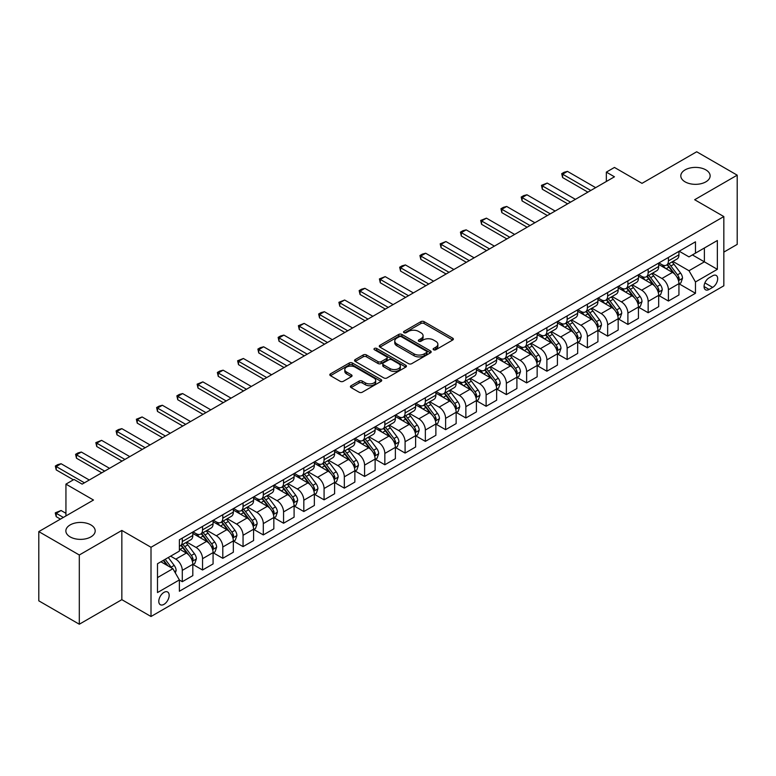 <?xml version="1.0" encoding="UTF-8"?>
<svg xmlns="http://www.w3.org/2000/svg" width="776" height="776" viewBox="0 0 776 776"><rect width="100%" height="100%" fill="white"/><g stroke="black" fill="none" stroke-linecap="round" stroke-linejoin="round"><path stroke-width="1.16" d="M433.58 349.763A1.571 0.912 0 0 0 435.802 349.763L452.709 340.004A2.25 1.3 0 0 0 453.368 339.093A2.25 1.3 0 0 0 452.709 338.171L424.074 321.642A2.25 1.3 0 0 0 420.893 321.642L403.995 331.4A1.571 0.912 0 0 0 403.53 332.041A1.571 0.912 0 0 0 403.995 332.681A1.571 0.912 0 0 0 406.226 332.681L408.409 331.42A7.197 4.152 0 0 1 418.584 331.42L420.97 332.797A7.197 4.152 0 0 1 423.085 335.736A7.197 4.152 0 0 1 420.97 338.675L418.788 339.936A1.571 0.912 0 0 0 418.322 340.577A1.571 0.912 0 0 0 418.788 341.227A1.571 0.912 0 0 0 421.019 341.227L423.201 339.956A7.197 4.152 0 0 1 433.377 339.956L435.763 341.333A7.197 4.152 0 0 1 437.877 344.272A7.197 4.152 0 0 1 435.763 347.212L433.58 348.482A1.571 0.912 0 0 0 433.115 349.122A1.571 0.912 0 0 0 433.58 349.763L433.58 348.482M90.899 524.915A14.666 8.468 0 0 0 74.913 523.082A14.666 8.468 0 0 0 65.863 530.9A14.666 8.468 0 0 0 70.15 536.895A14.666 8.468 0 0 0 86.136 538.728A14.666 8.468 0 0 0 95.196 530.9A14.666 8.468 0 0 0 90.899 524.915M705.85 169.876A14.666 8.468 0 0 0 689.864 168.043A14.666 8.468 0 0 0 680.804 175.871A14.666 8.468 0 0 0 685.101 181.856A14.666 8.468 0 0 0 701.087 183.689A14.666 8.468 0 0 0 710.137 175.871A14.666 8.468 0 0 0 705.85 169.876M163.978 604.349A7.333 4.229 120 0 0 168.77 597.879A7.333 4.229 120 0 0 167.645 592.01A7.333 4.229 120 0 0 163.978 592.369A7.333 4.229 120 0 0 159.187 598.83A7.333 4.229 120 0 0 160.312 604.708A7.333 4.229 120 0 0 163.978 604.349M351.072 385.74A2.25 1.3 0 0 0 350.412 386.652A2.25 1.3 0 0 0 351.072 387.573L359.104 392.21A2.25 1.3 0 0 0 362.285 392.21L381.055 381.375A2.25 1.3 0 0 0 381.714 380.453A2.25 1.3 0 0 0 381.055 379.542L352.42 363.013A2.25 1.3 0 0 0 349.239 363.013L330.469 373.848A2.25 1.3 0 0 0 329.81 374.76A2.25 1.3 0 0 0 330.469 375.681L340.179 381.288A2.25 1.3 0 0 0 343.351 381.288L351.392 376.651A2.25 1.3 0 0 0 352.042 375.73A2.25 1.3 0 0 0 351.392 374.808L346.581 372.034A6.014 3.473 0 0 1 344.816 369.58A6.014 3.473 0 0 1 348.531 366.369A6.014 3.473 0 0 1 355.088 367.116L373.935 377.999A6.014 3.473 0 0 1 375.7 380.453A6.014 3.473 0 0 1 371.985 383.664A6.014 3.473 0 0 1 365.428 382.917L362.285 381.103A2.25 1.3 0 0 0 359.104 381.103L351.072 385.74L351.072 387.573M723.833 252.113L737.2 244.391L737.2 175.163L696.693 151.776L642.004 183.349L614.456 167.441L606.347 172.126L614.456 176.802L82.149 484.127L74.04 479.452L65.941 484.127L65.941 515.933M79.307 554.995L79.307 624.224L121.842 599.664L121.842 530.435L79.307 554.995L38.8 531.608L93.489 500.035L65.941 484.127M121.842 530.435L151.01 547.274L723.833 216.562L723.833 285.791L151.01 616.503L151.01 547.274M737.2 175.163L694.665 199.723L723.833 216.562M408.564 363.653A2.25 1.3 0 0 0 411.746 363.653L430.515 352.818A2.25 1.3 0 0 0 431.175 351.897A2.25 1.3 0 0 0 430.515 350.975L401.89 334.446A2.25 1.3 0 0 0 398.709 334.446L379.939 345.291A2.25 1.3 0 0 0 379.28 346.203A2.25 1.3 0 0 0 379.939 347.124L408.564 363.653M375.08 350.102A1.571 0.912 0 0 1 376.68 350.325L376.68 348.453L405.78 365.263A2.25 1.3 0 0 1 406.44 366.175A2.25 1.3 0 0 1 405.78 367.096L387.02 377.931A2.25 1.3 0 0 1 383.839 377.931L355.204 361.403L363.236 356.795L363.236 354.933L355.204 359.569A2.25 1.3 0 0 0 354.545 360.481A2.25 1.3 0 0 0 355.204 361.403L355.204 359.569M363.236 356.795A2.25 1.3 0 0 1 366.418 356.795L366.418 354.933A2.25 1.3 0 0 0 363.236 354.933M366.418 354.933L378.028 361.635A2.25 1.3 0 0 0 381.21 361.635L386.535 358.56A2.25 1.3 0 0 0 387.195 357.639A2.25 1.3 0 0 0 386.535 356.717L374.449 349.743A1.571 0.912 0 0 1 373.993 349.093A1.571 0.912 0 0 1 374.963 348.259A1.571 0.912 0 0 1 376.68 348.453M79.307 624.224L38.8 600.837L38.8 531.608M712.649 275.781L709.089 277.837A7.1 4.103 120 0 0 704.443 284.103A7.1 4.103 120 0 0 705.529 289.797A7.1 4.103 120 0 0 709.089 289.438L712.649 287.382A7.1 4.103 120 0 0 717.296 281.125A7.1 4.103 120 0 0 716.2 275.431A7.1 4.103 120 0 0 712.649 275.781M679.184 251.22L688.991 256.885L695.471 253.141L695.471 241.821L179.372 539.795L179.372 551.115L157.499 563.745L157.499 592.554L179.372 579.924L179.372 591.244L695.471 293.28L695.471 281.96L688.991 270.727L672.879 261.425M695.471 253.141L717.354 240.511L717.354 269.33L695.471 281.96M121.842 599.664L151.01 616.503M606.347 172.126L606.347 181.477M692.396 254.916L704.385 261.842L704.385 248L717.354 240.511M688.991 270.727L704.385 261.842L717.354 269.33M157.499 577.587L172.893 568.701L160.894 561.775M179.372 580.021L182.292 581.699L182.292 570.379A9.166 5.296 -120 0 0 175.803 559.157L170.623 556.159M182.292 581.699L192.817 575.627L192.817 564.307A9.166 5.296 -120 0 0 186.337 553.075L179.372 549.049M193.059 564.54L202.546 570.011L202.546 558.691A9.166 5.296 -120 0 0 196.066 547.458L186.754 542.094M202.546 570.011L213.08 563.929L213.08 552.609A9.166 5.296 -120 0 0 206.591 541.386L192.817 533.432M213.322 552.842L222.799 558.313L222.799 546.993A9.166 5.296 -120 0 0 216.32 535.77L207.008 530.396M222.799 558.313L233.334 552.231L233.334 540.911A9.166 5.296 -120 0 0 226.854 529.688L213.08 521.734M233.576 541.144L243.053 546.624L243.053 535.304A9.166 5.296 -120 0 0 236.573 524.072L227.261 518.698M243.053 546.624L253.587 540.542L253.587 529.222A9.166 5.296 -120 0 0 247.107 517.99L233.334 510.045M253.83 529.455L263.306 534.926L263.306 523.606A9.166 5.296 -120 0 0 256.827 512.383L247.525 507.009M263.306 534.926L273.841 528.844L273.841 517.524A9.166 5.296 -120 0 0 267.361 506.301L253.587 498.347M274.083 517.757L283.56 523.237L283.56 511.908A9.166 5.296 -120 0 0 277.08 500.685L267.778 495.311M283.56 523.237L294.094 517.155L294.094 505.836A9.166 5.296 -120 0 0 287.615 494.603L273.841 486.649M294.337 506.068L303.823 511.539L303.823 500.219A9.166 5.296 -120 0 0 297.334 488.996L288.032 483.623M303.823 511.539L314.348 505.457L314.348 494.137A9.166 5.296 -120 0 0 307.868 482.915L294.094 474.96M314.59 494.37L324.077 499.841L324.077 488.521A9.166 5.296 -120 0 0 317.597 477.298L308.285 471.924M324.077 499.841L334.611 493.759L334.611 482.439A9.166 5.296 -120 0 0 328.122 471.216L314.348 463.262M334.854 482.682L344.331 488.152L344.331 476.833A9.166 5.296 -120 0 0 337.851 465.6L328.539 460.226M344.331 488.152L354.865 482.071L354.865 470.751A9.166 5.296 -120 0 0 348.385 459.518L334.611 451.574M355.107 470.983L364.584 476.454L364.584 465.134A9.166 5.296 -120 0 0 358.105 453.911L348.793 448.538M364.584 476.454L375.118 470.372L375.118 459.053A9.166 5.296 -120 0 0 368.639 447.83L354.865 439.876M375.361 459.285L384.838 464.766L384.838 453.446A9.166 5.296 -120 0 0 378.358 442.213L369.056 436.839M384.838 464.766L395.372 458.684L395.372 447.364A9.166 5.296 -120 0 0 388.892 436.131L375.118 428.177M395.615 447.597L405.091 453.068L405.091 441.748A9.166 5.296 -120 0 0 398.612 430.525L389.31 425.151M405.091 453.068L415.626 446.986L415.626 435.666A9.166 5.296 -120 0 0 409.146 424.443L395.372 416.489M415.868 435.899L425.355 441.369L425.355 430.05A9.166 5.296 -120 0 0 418.865 418.827L409.563 413.453M425.355 441.369L435.879 435.287L435.879 423.968A9.166 5.296 -120 0 0 429.4 412.745L415.626 404.791M436.122 424.21L445.608 429.681L445.608 418.361A9.166 5.296 -120 0 0 439.129 407.128L429.817 401.755M445.608 429.681L456.142 423.599L456.142 412.279A9.166 5.296 -120 0 0 449.653 401.046L435.879 393.102M456.385 412.512L465.862 417.983L465.862 406.663A9.166 5.296 -120 0 0 459.382 395.44L450.07 390.066M465.862 417.983L476.396 411.901L476.396 400.581A9.166 5.296 -120 0 0 469.916 389.358L456.142 381.404M476.639 400.814L486.115 406.294L486.115 394.974A9.166 5.296 -120 0 0 479.636 383.742L470.324 378.368M486.115 406.294L496.65 400.212L496.65 388.892A9.166 5.296 -120 0 0 490.17 377.66L476.396 369.706M496.892 389.125L506.369 394.596L506.369 383.276A9.166 5.296 -120 0 0 499.889 372.053L490.587 366.679M506.369 394.596L516.903 388.514L516.903 377.194A9.166 5.296 -120 0 0 510.424 365.971L496.65 358.017M517.146 377.427L526.623 382.898L526.623 371.578A9.166 5.296 -120 0 0 520.143 360.355L510.841 354.981M526.623 382.898L537.157 376.816L537.157 365.496A9.166 5.296 -120 0 0 530.677 354.273L516.903 346.319M537.399 365.738L546.886 371.209L546.886 359.889A9.166 5.296 -120 0 0 540.397 348.657L531.094 343.283M546.886 371.209L557.41 365.127L557.41 353.808A9.166 5.296 -120 0 0 550.931 342.575L537.157 334.631M557.653 354.04L567.14 359.511L567.14 348.191A9.166 5.296 -120 0 0 560.66 336.968L551.348 331.595M567.14 359.511L577.674 353.429L577.674 342.109A9.166 5.296 -120 0 0 571.184 330.886L557.41 322.932M577.916 342.342L587.393 347.823L587.393 336.503A9.166 5.296 -120 0 0 580.914 325.27L571.602 319.896M587.393 347.823L597.927 341.741L597.927 330.421A9.166 5.296 -120 0 0 591.448 319.188L577.674 311.244M598.17 330.654L607.647 336.124L607.647 324.805A9.166 5.296 -120 0 0 601.167 313.582L591.855 308.208M607.647 336.124L618.181 330.043L618.181 318.723A9.166 5.296 -120 0 0 611.701 307.5L597.927 299.546M618.423 318.955L627.9 324.426L627.9 313.106A9.166 5.296 -120 0 0 621.421 301.883L612.118 296.51M627.9 324.426L638.435 318.354L638.435 307.034A9.166 5.296 -120 0 0 631.955 295.801L618.181 287.847M638.677 307.267L648.154 312.738L648.154 301.418A9.166 5.296 -120 0 0 641.674 290.185L632.372 284.821M648.154 312.738L658.688 306.656L658.688 295.336A9.166 5.296 -120 0 0 652.209 284.113L638.435 276.159M658.931 295.569L668.417 301.04L668.417 289.72A9.166 5.296 -120 0 0 661.928 278.497L652.626 273.123M668.417 301.04L678.942 294.958L678.942 283.638A9.166 5.296 -120 0 0 672.462 272.415L658.688 264.461M658.931 262.918L661.928 264.645A9.166 5.296 -120 0 0 666.516 265.101A9.166 5.296 -120 0 0 668.417 260.911L668.417 257.448M638.677 274.617L641.674 276.343A9.166 5.296 -120 0 0 646.262 276.799A9.166 5.296 -120 0 0 648.154 272.599L648.154 269.136M618.423 286.305L621.421 288.041A9.166 5.296 -120 0 0 626.009 288.488A9.166 5.296 -120 0 0 627.9 284.297L627.9 280.834M598.17 298.003L601.167 299.73A9.166 5.296 -120 0 0 605.746 300.186A9.166 5.296 -120 0 0 607.647 295.986L607.647 292.533M577.916 309.692L580.914 311.428A9.166 5.296 -120 0 0 585.492 311.884A9.166 5.296 -120 0 0 587.393 307.684L587.393 304.221M557.653 321.39L560.66 323.117A9.166 5.296 -120 0 0 565.238 323.573A9.166 5.296 -120 0 0 567.14 319.382L567.14 315.919M537.399 333.088L540.397 334.815A9.166 5.296 -120 0 0 544.985 335.271A9.166 5.296 -120 0 0 546.886 331.071L546.886 327.608M517.146 344.777L520.143 346.513A9.166 5.296 -120 0 0 524.731 346.959A9.166 5.296 -120 0 0 526.623 342.769L526.623 339.306M496.892 356.475L499.889 358.202A9.166 5.296 -120 0 0 504.478 358.657A9.166 5.296 -120 0 0 506.369 354.457L506.369 350.995M476.639 368.163L479.636 369.9A9.166 5.296 -120 0 0 484.214 370.356A9.166 5.296 -120 0 0 486.115 366.156L486.115 362.693M456.385 379.862L459.382 381.588A9.166 5.296 -120 0 0 463.961 382.044A9.166 5.296 -120 0 0 465.862 377.854L465.862 374.391M436.122 391.55L439.129 393.286A9.166 5.296 -120 0 0 443.707 393.742A9.166 5.296 -120 0 0 445.608 389.542L445.608 386.079M415.868 403.248L418.865 404.985A9.166 5.296 -120 0 0 423.454 405.431A9.166 5.296 -120 0 0 425.355 401.24L425.355 397.778M395.615 414.947L398.612 416.673A9.166 5.296 -120 0 0 403.2 417.129A9.166 5.296 -120 0 0 405.091 412.929L405.091 409.466M375.361 426.635L378.358 428.371A9.166 5.296 -120 0 0 382.946 428.818A9.166 5.296 -120 0 0 384.838 424.627L384.838 421.164M355.107 438.333L358.105 440.06A9.166 5.296 -120 0 0 362.683 440.516A9.166 5.296 -120 0 0 364.584 436.316L364.584 432.863M334.854 450.022L337.851 451.758A9.166 5.296 -120 0 0 342.429 452.214A9.166 5.296 -120 0 0 344.331 448.014L344.331 444.551M314.59 461.72L317.597 463.447A9.166 5.296 -120 0 0 322.176 463.902A9.166 5.296 -120 0 0 324.077 459.712L324.077 456.249M294.337 473.418L297.334 475.145A9.166 5.296 -120 0 0 301.922 475.601A9.166 5.296 -120 0 0 303.823 471.401L303.823 467.938M274.083 485.107L277.08 486.843A9.166 5.296 -120 0 0 281.669 487.289A9.166 5.296 -120 0 0 283.56 483.099L283.56 479.636M253.83 496.805L256.827 498.532A9.166 5.296 -120 0 0 261.415 498.987A9.166 5.296 -120 0 0 263.306 494.787L263.306 491.334M233.576 508.493L236.573 510.23A9.166 5.296 -120 0 0 241.152 510.686A9.166 5.296 -120 0 0 243.053 506.485L243.053 503.023M213.322 520.192L216.32 521.918A9.166 5.296 -120 0 0 220.898 522.374A9.166 5.296 -120 0 0 222.799 518.184L222.799 514.721M193.059 531.89L196.066 533.616A9.166 5.296 -120 0 0 200.644 534.072A9.166 5.296 -120 0 0 202.546 529.872L202.546 526.409M679.184 283.87L695.471 293.28M666.516 265.101L677.05 259.019A9.166 5.296 -120 0 0 678.942 254.829L678.942 251.366M646.262 276.799L656.797 270.717A9.166 5.296 -120 0 0 658.688 266.517L658.688 263.054M626.009 288.488L636.533 282.406A9.166 5.296 -120 0 0 638.435 278.215L638.435 274.752M605.746 300.186L616.28 294.104A9.166 5.296 -120 0 0 618.181 289.904L618.181 286.451M585.492 311.884L596.026 305.802A9.166 5.296 -120 0 0 597.927 301.602L597.927 298.139M565.238 323.573L575.773 317.491A9.166 5.296 -120 0 0 577.674 313.3L577.674 309.837M544.985 335.271L555.519 329.189A9.166 5.296 -120 0 0 557.41 324.989L557.41 321.526M524.731 346.959L535.265 340.877A9.166 5.296 -120 0 0 537.157 336.687L537.157 333.224M504.478 358.657L515.002 352.576A9.166 5.296 -120 0 0 516.903 348.375L516.903 344.922M484.214 370.356L494.748 364.274A9.166 5.296 -120 0 0 496.65 360.074L496.65 356.611M463.961 382.044L474.495 375.962A9.166 5.296 -120 0 0 476.396 371.772L476.396 368.309M443.707 393.742L454.241 387.66A9.166 5.296 -120 0 0 456.142 383.46L456.142 379.998M423.454 405.431L433.988 399.349A9.166 5.296 -120 0 0 435.879 395.159L435.879 391.696M403.2 417.129L413.734 411.047A9.166 5.296 -120 0 0 415.626 406.847L415.626 403.394M382.946 428.818L393.471 422.745A9.166 5.296 -120 0 0 395.372 418.545L395.372 415.082M362.683 440.516L373.217 434.434A9.166 5.296 -120 0 0 375.118 430.243L375.118 426.781M342.429 452.214L352.964 446.132A9.166 5.296 -120 0 0 354.865 441.932L354.865 438.469M322.176 463.902L332.71 457.821A9.166 5.296 -120 0 0 334.611 453.63L334.611 450.167M301.922 475.601L312.456 469.519A9.166 5.296 -120 0 0 314.348 465.319L314.348 461.856M281.669 487.289L292.203 481.217A9.166 5.296 -120 0 0 294.094 477.017L294.094 473.554M261.415 498.987L271.94 492.905A9.166 5.296 -120 0 0 273.841 488.715L273.841 485.252M241.152 510.686L251.686 504.604A9.166 5.296 -120 0 0 253.587 500.404L253.587 496.941M220.898 522.374L231.432 516.292A9.166 5.296 -120 0 0 233.334 512.102L233.334 508.639M200.644 534.072L211.179 527.99A9.166 5.296 -120 0 0 213.08 523.79L213.08 520.327M179.372 546.139A9.166 5.296 -120 0 0 180.391 545.761L190.925 539.689A9.166 5.296 -120 0 0 192.817 535.488L192.817 532.026M180.391 545.761A9.166 5.296 -120 0 0 182.292 541.57L182.292 538.107M172.893 568.701L179.372 579.924M434.211 349.986L435.763 349.084A7.197 4.152 0 0 0 437.877 346.144L437.877 344.272M423.085 335.736L423.085 337.608A7.197 4.152 0 0 1 420.97 340.548L419.418 341.45M452.68 340.024L424.074 323.514A2.25 1.3 0 0 0 420.893 323.514L404.626 332.904M430.486 352.837L401.89 336.318A2.25 1.3 0 0 0 398.709 336.318L379.968 347.144M426.538 352.537A1.571 0.912 0 0 0 427.004 351.897A1.571 0.912 0 0 0 426.538 351.256L401.415 336.745A1.571 0.912 0 0 0 399.184 336.745L396.875 338.074A7.197 4.152 0 0 0 394.771 341.013A7.197 4.152 0 0 0 396.875 343.952L414.054 353.875A7.197 4.152 0 0 0 424.239 353.875L426.538 352.537L426.538 354.409A1.571 0.912 0 0 0 427.004 353.769L427.004 351.897M394.771 341.013L394.771 342.885A7.197 4.152 0 0 0 396.875 345.824L396.875 343.952M426.538 354.409L424.239 355.748A7.197 4.152 0 0 1 414.054 355.748L396.875 345.824M366.418 356.795L378.028 363.507A2.25 1.3 0 0 0 381.21 363.507L386.535 360.423A2.25 1.3 0 0 0 387.195 359.511L387.195 357.639M376.68 350.325L405.751 367.116M390.076 368.59A6.014 3.473 0 0 0 396.633 369.337A6.014 3.473 0 0 0 400.348 366.136A6.014 3.473 0 0 0 398.583 363.672L391.948 359.841A2.25 1.3 0 0 0 388.766 359.841L383.441 362.916A2.25 1.3 0 0 0 382.781 363.837A2.25 1.3 0 0 0 383.441 364.759L390.076 368.59L390.076 370.462A6.014 3.473 0 0 0 396.633 371.209A6.014 3.473 0 0 0 400.348 367.999L400.348 366.136M382.781 363.837L382.781 365.709A2.25 1.3 0 0 0 383.441 366.621L383.441 364.759M390.076 370.462L383.441 366.621M375.7 380.453L375.7 382.325A6.014 3.473 0 0 1 371.985 385.536A6.014 3.473 0 0 1 365.428 384.789L362.285 382.975A2.25 1.3 0 0 0 359.104 382.975L351.101 387.593M344.816 369.58L344.816 371.442A6.014 3.473 0 0 0 346.581 373.906L346.581 372.034M351.353 376.661L346.581 373.906M381.026 381.394L352.42 364.885A2.25 1.3 0 0 0 349.239 364.885L330.498 375.7L330.469 373.848M678.942 284.016L680.892 282.891L682.511 278.215A6.072 3.502 -120 0 0 680.571 273.045L673.956 264.209A17.528 10.117 -120 0 0 672.035 261.91M665.449 268.37A17.528 10.117 -120 0 0 661.86 264.606M678.389 280.291L679.233 278.477A6.072 3.502 -120 0 0 677.496 274.82L670.871 265.984A17.528 10.117 -120 0 0 668.96 263.695M667.331 264.635A14.55 8.4 60 0 1 669.717 267.351L675.324 274.83M667.011 264.81A17.528 10.117 60 0 1 668.931 267.109L673.325 272.977M590.798 190.459L562.6 174.183L562.6 177.549L561.708 173.669L564.142 172.262L567.46 171.38L595.658 187.656M587.878 192.147L562.6 177.549M567.46 171.38L562.6 174.183L561.708 173.669M658.688 295.704L660.638 294.589L662.258 289.904A6.072 3.502 -120 0 0 660.318 284.734L653.693 275.897A17.528 10.117 -120 0 0 651.782 273.608M645.195 280.058A17.528 10.117 -120 0 0 641.606 276.305M658.135 291.989L658.979 290.166A6.072 3.502 -120 0 0 657.243 286.519L650.618 277.672A17.528 10.117 -120 0 0 648.707 275.383M647.077 276.324A14.55 8.4 60 0 1 649.463 279.04L655.06 286.519M646.757 276.508A17.528 10.117 60 0 1 648.668 278.797L653.072 284.676M638.435 307.403L640.384 306.277L642.004 301.602A6.072 3.502 -120 0 0 640.064 296.432L633.439 287.595A17.528 10.117 -120 0 0 631.528 285.306M624.942 291.757A17.528 10.117 -120 0 0 621.353 288.003M637.882 303.688L638.726 301.864A6.072 3.502 -120 0 0 636.98 298.207L630.364 289.37A17.528 10.117 -120 0 0 628.453 287.081M626.814 288.022A14.55 8.4 60 0 1 629.21 290.738L634.807 298.217M626.504 288.206A17.528 10.117 60 0 1 628.414 290.496L632.818 296.374M618.181 319.101L620.121 317.976L621.741 313.3A6.072 3.502 -120 0 0 619.811 308.13L613.185 299.284A17.528 10.117 -120 0 0 611.275 296.995M604.688 303.445A17.528 10.117 -120 0 0 601.099 299.691M617.628 315.376L618.462 313.553A6.072 3.502 -120 0 0 616.726 309.905L610.111 301.069A17.528 10.117 -120 0 0 608.19 298.77M606.56 299.72A14.55 8.4 60 0 1 608.947 302.436L614.553 309.915M606.25 299.895A17.528 10.117 60 0 1 608.161 302.184L612.565 308.062M570.544 202.158L542.346 185.881L542.346 189.247L541.454 185.357L547.206 183.068L575.404 199.345M567.625 203.836L542.346 189.247M547.206 183.068L542.346 185.881L541.454 185.357M550.281 213.846L522.093 197.57L522.093 200.935L521.2 197.055L523.625 195.649L526.952 194.766L555.15 211.043M547.371 215.534L522.093 200.935M526.952 194.766L522.093 197.57L521.2 197.055M530.027 225.544L501.829 209.268L501.829 212.634L500.947 208.754L503.372 207.347L506.699 206.455L534.887 222.741M527.117 227.222L501.829 212.634M506.699 206.455L501.829 209.268L500.947 208.754M597.927 330.789L599.867 329.674L601.487 324.989A6.072 3.502 -120 0 0 599.547 319.819L592.932 310.982A17.528 10.117 -120 0 0 591.021 308.693M584.435 315.143A17.528 10.117 -120 0 0 580.846 311.389M597.375 327.074L598.209 325.251A6.072 3.502 -120 0 0 596.472 321.594L589.847 312.757A17.528 10.117 -120 0 0 587.936 310.468M586.307 311.409A14.55 8.4 60 0 1 588.693 314.125L594.3 321.603M585.996 311.593A17.528 10.117 60 0 1 587.907 313.882L592.311 319.76M509.774 237.233L481.576 220.956L481.576 224.322L480.683 220.442L486.436 218.153L514.633 234.43M506.854 238.921L481.576 224.322M486.436 218.153L481.576 220.956L480.683 220.442M577.674 342.488L579.614 341.362L581.234 336.687A6.072 3.502 -120 0 0 579.294 331.517L572.678 322.68A17.528 10.117 -120 0 0 570.758 320.381M564.181 326.841A17.528 10.117 -120 0 0 560.592 323.078M577.121 338.763L577.955 336.949A6.072 3.502 -120 0 0 576.219 333.292L569.594 324.455A17.528 10.117 -120 0 0 567.683 322.166M566.053 323.107A14.55 8.4 60 0 1 568.439 325.823L574.046 333.302M565.743 323.282A17.528 10.117 60 0 1 567.654 325.58L572.058 331.449M557.41 354.176L559.36 353.061L560.98 348.375A6.072 3.502 -120 0 0 559.04 343.205L552.425 334.369A17.528 10.117 -120 0 0 550.504 332.079M543.918 338.53A17.528 10.117 -120 0 0 540.329 334.776M556.858 350.461L557.702 348.637A6.072 3.502 -120 0 0 555.965 344.99L549.34 336.144A17.528 10.117 -120 0 0 547.429 333.855M545.8 334.795A14.55 8.4 60 0 1 548.186 337.511L553.792 344.99M545.48 334.98A17.528 10.117 60 0 1 547.4 337.269L551.794 343.147M537.157 365.874L539.107 364.749L540.726 360.074A6.072 3.502 -120 0 0 538.787 354.904L532.161 346.067A17.528 10.117 -120 0 0 530.25 343.778M523.664 350.228A17.528 10.117 -120 0 0 520.075 346.474M536.604 362.159L537.448 360.336A6.072 3.502 -120 0 0 535.712 356.679L529.087 347.842A17.528 10.117 -120 0 0 527.176 345.553M525.546 346.494A14.55 8.4 60 0 1 527.932 349.21L533.529 356.688M525.226 346.678A17.528 10.117 60 0 1 527.137 348.967L531.541 354.845M516.903 377.572L518.853 376.447L520.473 371.772A6.072 3.502 -120 0 0 518.533 366.602L511.908 357.755A17.528 10.117 -120 0 0 509.997 355.466M503.411 361.917A17.528 10.117 -120 0 0 499.822 358.163M516.35 373.848L517.194 372.024A6.072 3.502 -120 0 0 515.448 368.377L508.833 359.54A17.528 10.117 -120 0 0 506.922 357.241M505.283 358.192A14.55 8.4 60 0 1 507.679 360.898L513.275 368.387M504.972 358.366A17.528 10.117 60 0 1 506.883 360.656L511.287 366.534M496.65 389.261L498.59 388.136L500.21 383.46A6.072 3.502 -120 0 0 498.279 378.29L491.654 369.454A17.528 10.117 -120 0 0 489.743 367.164M483.157 373.615A17.528 10.117 -120 0 0 479.568 369.861M496.097 385.546L496.931 383.722A6.072 3.502 -120 0 0 495.195 380.065L488.579 371.229A17.528 10.117 -120 0 0 486.659 368.94M485.029 369.88A14.55 8.4 60 0 1 487.415 372.596L493.022 380.075M484.719 370.065A17.528 10.117 60 0 1 486.63 372.354L491.033 378.232M489.52 248.931L461.322 232.654L461.322 236.02L460.43 232.14L462.865 230.734L466.182 229.851L494.38 246.128M486.6 250.619L461.322 236.02M466.182 229.851L461.322 232.654L460.43 232.14M469.267 260.629L441.069 244.343L441.069 247.719L440.176 243.829L445.928 241.54L474.126 257.816M466.347 262.307L441.069 247.719M445.928 241.54L441.069 244.343L440.176 243.829M449.013 272.318L420.815 256.041L420.815 259.407L419.923 255.527L422.357 254.121L425.675 253.238L453.873 269.514M446.093 274.006L420.815 259.407M425.675 253.238L420.815 256.041L419.923 255.527M428.75 284.016L400.561 267.739L400.561 271.105L399.669 267.225L402.094 265.819L405.421 264.926L433.619 281.203M425.84 285.694L400.561 271.105M405.421 264.926L400.561 267.739L399.669 267.225M408.496 295.704L380.298 279.428L380.298 282.794L379.415 278.914L385.168 276.625L413.356 292.901M405.586 297.392L380.298 282.794M385.168 276.625L380.298 279.428L379.415 278.914M476.396 400.959L478.336 399.834L479.956 395.159A6.072 3.502 -120 0 0 478.016 389.988L471.401 381.152A17.528 10.117 -120 0 0 469.49 378.853M462.903 385.313A17.528 10.117 -120 0 0 459.314 381.55M475.843 397.234L476.677 395.42A6.072 3.502 -120 0 0 474.941 391.764L468.316 382.927A17.528 10.117 -120 0 0 466.405 380.638M464.775 381.579A14.55 8.4 60 0 1 467.162 384.295L472.768 391.773M464.465 381.753A17.528 10.117 60 0 1 466.376 384.052L470.78 389.921M388.243 307.403L360.045 291.126L360.045 294.492L359.152 290.612L361.587 289.205L364.904 288.313L393.102 304.599M385.323 309.09L360.045 294.492M364.904 288.313L360.045 291.126L359.152 290.612M456.142 412.648L458.082 411.532L459.702 406.847A6.072 3.502 -120 0 0 457.762 401.677L451.147 392.84A17.528 10.117 -120 0 0 449.226 390.551M442.65 397.002A17.528 10.117 -120 0 0 439.061 393.248M455.59 408.933L456.424 407.109A6.072 3.502 -120 0 0 454.688 403.462L448.062 394.615A17.528 10.117 -120 0 0 446.151 392.326M444.522 393.267A14.55 8.4 60 0 1 446.908 395.983L452.515 403.462M444.212 393.451A17.528 10.117 60 0 1 446.122 395.741L450.526 401.619M367.989 319.101L339.791 302.815L339.791 306.19L338.899 302.3L344.651 300.011L372.849 316.288M365.069 320.779L339.791 306.19M344.651 300.011L339.791 302.815L338.899 302.3M435.879 424.346L437.829 423.221L439.449 418.545A6.072 3.502 -120 0 0 437.509 413.375L430.893 404.538A17.528 10.117 -120 0 0 428.973 402.249M422.386 408.7A17.528 10.117 -120 0 0 418.798 404.946M435.326 420.631L436.17 418.807A6.072 3.502 -120 0 0 434.434 415.15L427.809 406.314A17.528 10.117 -120 0 0 425.898 404.024M424.268 404.965A14.55 8.4 60 0 1 426.654 407.681L432.261 415.16M423.948 405.15A17.528 10.117 60 0 1 425.869 407.439L430.263 413.307M347.735 330.789L319.537 314.513L319.537 317.879L318.645 313.999L321.08 312.592L324.397 311.709L352.595 327.986M344.816 332.477L319.537 317.879M324.397 311.709L319.537 314.513L318.645 313.999M415.626 436.044L417.575 434.919L419.195 430.243A6.072 3.502 -120 0 0 417.255 425.064L410.63 416.227A17.528 10.117 -120 0 0 408.719 413.938M402.133 420.388A17.528 10.117 -120 0 0 398.544 416.634M415.073 432.319L415.917 430.496A6.072 3.502 -120 0 0 414.18 426.849L407.555 418.012A17.528 10.117 -120 0 0 405.644 415.713M404.015 416.654A14.55 8.4 60 0 1 406.401 419.37L411.998 426.858M403.695 416.838A17.528 10.117 60 0 1 405.605 419.127L410.009 425.005M327.482 342.488L299.284 326.211L299.284 329.577L298.391 325.697L304.144 323.398L332.341 339.675M324.562 344.166L299.284 329.577M304.144 323.398L299.284 326.211L298.391 325.697M395.372 447.733L397.322 446.607L398.942 441.932A6.072 3.502 -120 0 0 397.002 436.762L390.376 427.925A17.528 10.117 -120 0 0 388.466 425.636M381.879 432.087A17.528 10.117 -120 0 0 378.29 428.333M394.819 444.017L395.663 442.194A6.072 3.502 -120 0 0 393.917 438.537L387.302 429.7A17.528 10.117 -120 0 0 385.391 427.411M383.751 428.352A14.55 8.4 60 0 1 386.147 431.068L391.744 438.547M383.441 428.536A17.528 10.117 60 0 1 385.352 430.825L389.756 436.704M307.218 354.176L279.03 337.899L279.03 341.265L278.138 337.385L280.563 335.979L283.89 335.096L312.088 351.373M304.308 355.864L279.03 341.265M283.89 335.096L279.03 337.899L278.138 337.385M375.118 459.431L377.058 458.306L378.678 453.63A6.072 3.502 -120 0 0 376.748 448.46L370.123 439.614A17.528 10.117 -120 0 0 368.212 437.325M361.626 443.785A17.528 10.117 -120 0 0 358.037 440.021M374.565 455.706L375.4 453.882A6.072 3.502 -120 0 0 373.663 450.235L367.048 441.399A17.528 10.117 -120 0 0 365.127 439.109M363.498 440.05A14.55 8.4 60 0 1 365.884 442.766L371.491 450.245M363.187 440.225A17.528 10.117 60 0 1 365.098 442.514L369.502 448.392M286.965 365.874L258.767 349.598L258.767 352.964L257.884 349.084L260.309 347.677L263.636 346.785L291.825 363.071M284.055 367.562L258.767 352.964M263.636 346.785L258.767 349.598L257.884 349.084M354.865 471.119L356.805 470.004L358.425 465.319A6.072 3.502 -120 0 0 356.485 460.149L349.869 451.312A17.528 10.117 -120 0 0 347.958 449.023M341.372 455.473A17.528 10.117 -120 0 0 337.783 451.719M354.312 467.404L355.146 465.581A6.072 3.502 -120 0 0 353.41 461.933L346.785 453.087A17.528 10.117 -120 0 0 344.874 450.798M343.244 451.739A14.55 8.4 60 0 1 345.63 454.455L351.237 461.933M342.934 451.923A17.528 10.117 60 0 1 344.845 454.212L349.248 460.09M334.611 482.817L336.551 481.692L338.171 477.017A6.072 3.502 -120 0 0 336.231 471.847L329.616 463.01A17.528 10.117 -120 0 0 327.695 460.721M321.118 467.171A17.528 10.117 -120 0 0 317.53 463.408M334.058 479.102L334.892 477.279A6.072 3.502 -120 0 0 333.156 473.622L326.531 464.785A17.528 10.117 -120 0 0 324.62 462.496M322.991 463.437A14.55 8.4 60 0 1 325.377 466.153L330.983 473.632M322.68 463.611A17.528 10.117 60 0 1 324.591 465.91L328.995 471.779M314.348 494.516L316.298 493.39L317.918 488.715A6.072 3.502 -120 0 0 315.977 483.535L309.362 474.699A17.528 10.117 -120 0 0 307.441 472.409M300.855 478.86A17.528 10.117 -120 0 0 297.266 475.106M313.795 490.791L314.639 488.967A6.072 3.502 -120 0 0 312.903 485.32L306.277 476.483A17.528 10.117 -120 0 0 304.367 474.185M302.737 475.125A14.55 8.4 60 0 1 305.123 477.841L310.73 485.32M302.417 475.31A17.528 10.117 60 0 1 304.337 477.599L308.732 483.477M294.094 506.204L296.044 505.079L297.664 500.404A6.072 3.502 -120 0 0 295.724 495.233L289.099 486.397A17.528 10.117 -120 0 0 287.188 484.108M280.602 490.558A17.528 10.117 -120 0 0 277.013 486.804M293.541 502.489L294.385 500.665A6.072 3.502 -120 0 0 292.649 497.009L286.024 488.172A17.528 10.117 -120 0 0 284.113 485.883M282.483 486.824A14.55 8.4 60 0 1 284.87 489.54L290.466 497.018M282.163 487.008A17.528 10.117 60 0 1 284.074 489.297L288.478 495.175M273.841 517.902L275.79 516.777L277.41 512.102A6.072 3.502 -120 0 0 275.47 506.932L268.845 498.085A17.528 10.117 -120 0 0 266.934 495.796M260.348 502.256A17.528 10.117 -120 0 0 256.759 498.493M273.288 514.178L274.132 512.354A6.072 3.502 -120 0 0 272.386 508.707L265.77 499.87A17.528 10.117 -120 0 0 263.859 497.581M262.22 498.522A14.55 8.4 60 0 1 264.616 501.238L270.213 508.717M261.91 498.696A17.528 10.117 60 0 1 263.821 500.986L268.224 506.864M253.587 529.591L255.527 528.475L257.147 523.79A6.072 3.502 -120 0 0 255.217 518.62L248.592 509.783A17.528 10.117 -120 0 0 246.681 507.494M240.094 513.945A17.528 10.117 -120 0 0 236.505 510.191M253.034 525.876L253.868 524.052A6.072 3.502 -120 0 0 252.132 520.395L245.517 511.559A17.528 10.117 -120 0 0 243.596 509.269M241.966 510.21A14.55 8.4 60 0 1 244.353 512.926L249.959 520.405M241.656 510.395A17.528 10.117 60 0 1 243.567 512.684L247.971 518.562M233.334 541.289L235.274 540.164L236.893 535.488A6.072 3.502 -120 0 0 234.953 530.318L228.338 521.482A17.528 10.117 -120 0 0 226.427 519.183M219.841 525.643A17.528 10.117 -120 0 0 216.252 521.879M232.781 537.564L233.615 535.75A6.072 3.502 -120 0 0 231.879 532.093L225.253 523.257A17.528 10.117 -120 0 0 223.343 520.968M221.713 521.908A14.55 8.4 60 0 1 224.099 524.625L229.706 532.103M221.403 522.083A17.528 10.117 60 0 1 223.313 524.382L227.717 530.25M213.08 552.987L215.02 551.862L216.64 547.187A6.072 3.502 -120 0 0 214.7 542.007L208.084 533.17A17.528 10.117 -120 0 0 206.164 530.881M199.587 537.332A17.528 10.117 -120 0 0 195.998 533.578M212.527 549.262L213.361 547.439A6.072 3.502 -120 0 0 211.625 543.792L205 534.945A17.528 10.117 -120 0 0 203.089 532.656M201.459 533.597A14.55 8.4 60 0 1 203.845 536.313L209.452 543.792M201.149 533.781A17.528 10.117 60 0 1 203.06 536.07L207.464 541.949M266.711 377.572L238.513 361.286L238.513 364.662L237.621 360.772L243.373 358.483L271.571 374.76M263.791 379.251L238.513 364.662M243.373 358.483L238.513 361.286L237.621 360.772M246.458 389.261L218.26 372.984L218.26 376.35L217.367 372.47L219.802 371.064L223.119 370.181L251.317 386.458M243.538 390.949L218.26 376.35M223.119 370.181L218.26 372.984L217.367 372.47M226.204 400.959L198.006 384.683L198.006 388.048L197.114 384.168L202.866 381.87L231.064 398.146M223.284 402.637L198.006 388.048M202.866 381.87L198.006 384.683L197.114 384.168M205.95 412.648L177.752 396.371L177.752 399.737L176.86 395.857L179.295 394.45L182.612 393.568L210.81 409.844M203.031 414.335L177.752 399.737M182.612 393.568L177.752 396.371L176.86 395.857M185.687 424.346L157.499 408.069L157.499 411.435L156.606 407.555L159.031 406.149L162.359 405.256L190.556 421.543M182.777 426.034L157.499 411.435M162.359 405.256L157.499 408.069L156.606 407.555M165.434 436.044L137.236 419.758L137.236 423.133L136.353 419.244L142.105 416.954L170.293 433.231M162.524 437.722L137.236 423.133M142.105 416.954L137.236 419.758L136.353 419.244M145.18 447.733L116.982 431.456L116.982 434.822L116.09 430.942L118.524 429.535L121.842 428.653L150.04 444.929M142.26 449.42L116.982 434.822M121.842 428.653L116.982 431.456L116.09 430.942M124.926 459.431L96.728 443.154L96.728 446.52L95.836 442.63L101.588 440.341L129.786 456.618M122.007 461.109L96.728 446.52M101.588 440.341L96.728 443.154L95.836 442.63M192.817 564.676L194.766 563.551L196.386 558.875A6.072 3.502 -120 0 0 194.446 553.705L187.831 544.868A17.528 10.117 -120 0 0 185.91 542.579M192.264 560.961L193.108 559.137A6.072 3.502 -120 0 0 191.371 555.48L184.746 546.643A17.528 10.117 -120 0 0 182.835 544.354M181.206 545.295A14.55 8.4 60 0 1 183.592 548.011L189.198 555.49M180.886 545.48A17.528 10.117 60 0 1 182.806 547.769L187.2 553.647M104.673 471.119L76.475 454.843L76.475 458.209L75.582 454.329L78.017 452.922L81.334 452.039L109.532 468.316M101.753 472.807L76.475 458.209M81.334 452.039L76.475 454.843L75.582 454.329M175.318 572.911L176.133 570.573A6.072 3.502 -120 0 0 174.193 565.403L168.285 557.517M171.661 567.993A6.072 3.502 -120 0 0 171.118 567.178L165.201 559.292M163.688 560.165L167.926 565.84M163.261 560.418L166.859 565.219M65.941 513.314L61.081 510.511L56.221 513.314L63.351 517.427M56.221 516.68L55.329 513.363L55.329 512.8L56.221 513.314L56.221 516.68L60.431 519.115M55.329 512.8L61.081 510.511M84.419 482.817L56.221 466.541L56.221 469.907L55.329 466.027L57.763 464.62L61.081 463.728L89.279 480.014M73.4 479.82L56.221 469.907M61.081 463.728L56.221 466.541L55.329 466.027M175.803 559.157L186.337 553.075M196.066 547.458L206.591 541.386M216.32 535.77L226.854 529.688M236.573 524.072L247.107 517.99M256.827 512.383L267.361 506.301M277.08 500.685L287.615 494.603M297.334 488.996L307.868 482.915M317.597 477.298L328.122 471.216M337.851 465.6L348.385 459.518M358.105 453.911L368.639 447.83M378.358 442.213L388.892 436.131M398.612 430.525L409.146 424.443M418.865 418.827L429.4 412.745M439.129 407.128L449.653 401.046M459.382 395.44L469.916 389.358M479.636 383.742L490.17 377.66M499.889 372.053L510.424 365.971M520.143 360.355L530.677 354.273M540.397 348.657L550.931 342.575M560.66 336.968L571.184 330.886M580.914 325.27L591.448 319.188M601.167 313.582L611.701 307.5M621.421 301.883L631.955 295.801M641.674 290.185L652.209 284.113M661.928 278.497L672.462 272.415M668.417 260.911L678.942 254.829M668.417 289.72L678.942 283.638M648.154 301.418L658.688 295.336M648.154 272.599L658.688 266.517M627.9 313.106L638.435 307.034M627.9 284.297L638.435 278.215M607.647 324.805L618.181 318.723M607.647 295.986L618.181 289.904M587.393 336.503L597.927 330.421M587.393 307.684L597.927 301.602M567.14 348.191L577.674 342.109M567.14 319.382L577.674 313.3M546.886 359.889L557.41 353.808M546.886 331.071L557.41 324.989M526.623 371.578L537.157 365.496M526.623 342.769L537.157 336.687M506.369 383.276L516.903 377.194M506.369 354.457L516.903 348.375M486.115 394.974L496.65 388.892M486.115 366.156L496.65 360.074M465.862 406.663L476.396 400.581M465.862 377.854L476.396 371.772M445.608 418.361L456.142 412.279M445.608 389.542L456.142 383.46M425.355 430.05L435.879 423.968M425.355 401.24L435.879 395.159M405.091 441.748L415.626 435.666M405.091 412.929L415.626 406.847M384.838 453.446L395.372 447.364M384.838 424.627L395.372 418.545M364.584 465.134L375.118 459.053M364.584 436.316L375.118 430.243M344.331 476.833L354.865 470.751M344.331 448.014L354.865 441.932M324.077 488.521L334.611 482.439M324.077 459.712L334.611 453.63M303.823 500.219L314.348 494.137M303.823 471.401L314.348 465.319M283.56 511.908L294.094 505.836M283.56 483.099L294.094 477.017M263.306 523.606L273.841 517.524M263.306 494.787L273.841 488.715M243.053 535.304L253.587 529.222M243.053 506.485L253.587 500.404M222.799 546.993L233.334 540.911M222.799 518.184L233.334 512.102M202.546 558.691L213.08 552.609M202.546 529.872L213.08 523.79M182.292 570.379L192.817 564.307M182.292 541.57L192.817 535.488M704.88 282.9L712.649 287.382M704.065 286.538L709.089 289.438M435.763 349.084L435.763 347.212M418.788 341.227L418.788 339.936M420.97 340.548L420.97 338.675M403.995 332.681L403.995 331.4M420.893 323.514L420.893 321.642M424.074 323.514L424.074 321.642M452.709 340.004L452.709 338.171M379.939 347.124L379.939 345.291M398.709 336.318L398.709 334.446M401.89 336.318L401.89 334.446M430.515 352.818L430.515 350.975M414.054 355.748L414.054 353.875M424.239 355.748L424.239 353.875M378.028 363.507L378.028 361.635M381.21 363.507L381.21 361.635M386.535 360.423L386.535 358.56M405.78 367.096L405.78 365.263M359.104 382.975L359.104 381.103M362.285 382.975L362.285 381.103M365.428 384.789L365.428 382.917M351.392 376.651L351.392 374.808M349.239 364.885L349.239 363.013M352.42 364.885L352.42 363.013M381.055 381.375L381.055 379.542M678.496 280.631L682.473 278.332M670.871 265.984L673.956 264.209M666.099 268.738L668.931 267.109M677.496 274.82L680.571 273.045M677.012 277.187L679.233 278.477M658.242 292.319L662.219 290.03M650.618 277.672L653.693 275.897M645.845 280.437L648.668 278.797M657.243 286.519L660.318 284.734M656.758 288.885L658.979 290.166M637.979 304.017L641.956 301.719M630.364 289.37L633.439 287.595M625.592 292.125L628.414 290.496M636.98 298.207L640.064 296.432M636.504 300.584L638.726 301.864M617.725 315.716L621.702 313.417M610.111 301.069L613.185 299.284M605.328 303.823L608.161 302.184M616.726 309.905L619.811 308.13M616.251 312.272L618.462 313.553M597.471 327.404L601.448 325.105M589.847 312.757L592.932 310.982M585.075 315.512L587.907 313.882M596.472 321.594L599.547 319.819M595.987 323.97L598.209 325.251M577.218 339.102L581.195 336.803M569.594 324.455L572.678 322.68M564.821 327.21L567.654 325.58M576.219 333.292L579.294 331.517M575.734 335.659L577.955 336.949M556.964 350.791L560.941 348.502M549.34 336.144L552.425 334.369M544.568 338.908L547.4 337.269M555.965 344.99L559.04 343.205M555.48 347.357L557.702 348.637M536.711 362.489L540.688 360.19M529.087 347.842L532.161 346.067M524.314 350.597L527.137 348.967M535.712 356.679L538.787 354.904M535.227 359.055L537.448 360.336M516.447 374.178L520.424 371.888M508.833 359.54L511.908 357.755M504.06 362.295L506.883 360.656M515.448 368.377L518.533 366.602M514.973 370.744L517.194 372.024M496.194 385.876L500.171 383.577M488.579 371.229L491.654 369.454M483.797 373.983L486.63 372.354M495.195 380.065L498.279 378.29M494.719 382.442L496.931 383.722M475.94 397.574L479.917 395.275M468.316 382.927L471.401 381.152M463.544 385.682L466.376 384.052M474.941 391.764L478.016 389.988M474.456 394.13L476.677 395.42M455.687 409.262L459.664 406.964M448.062 394.615L451.147 392.84M443.29 397.38L446.122 395.741M454.688 403.462L457.762 401.677M454.202 405.829L456.424 407.109M435.433 420.961L439.41 418.662M427.809 406.314L430.893 404.538M423.036 409.068L425.869 407.439M434.434 415.15L437.509 413.375M433.949 417.527L436.17 418.807M415.17 432.649L419.156 430.36M407.555 418.012L410.63 416.227M402.783 420.767L405.605 419.127M414.18 426.849L417.255 425.064M413.695 429.215L415.917 430.496M394.916 444.347L398.893 442.048M387.302 429.7L390.376 427.925M382.529 432.455L385.352 430.825M393.917 438.537L397.002 436.762M393.442 440.913L395.663 442.194M374.662 456.045L378.639 453.747M367.048 441.399L370.123 439.614M362.266 444.153L365.098 442.514M373.663 450.235L376.748 448.46M373.188 452.602L375.4 453.882M354.409 467.734L358.386 465.435M346.785 453.087L349.869 451.312M342.012 455.851L344.845 454.212M353.41 461.933L356.485 460.149M352.925 464.3L355.146 465.581M334.155 479.432L338.132 477.133M326.531 464.785L329.616 463.01M321.759 467.54L324.591 465.91M333.156 473.622L336.231 471.847M332.671 475.998L334.892 477.279M313.902 491.121L317.879 488.831M306.277 476.483L309.362 474.699M301.505 479.238L304.337 477.599M312.903 485.32L315.977 483.535M312.418 487.687L314.639 488.967M293.638 502.819L297.625 500.52M286.024 488.172L289.099 486.397M281.251 490.927L284.074 489.297M292.649 497.009L295.724 495.233M292.164 499.385L294.385 500.665M273.385 514.517L277.362 512.218M265.77 499.87L268.845 498.085M260.998 502.625L263.821 500.986M272.386 508.707L275.47 506.932M271.91 511.074L274.132 512.354M253.131 526.206L257.108 523.907M245.517 511.559L248.592 509.783M240.735 514.313L243.567 512.684M252.132 520.395L255.217 518.62M251.657 522.772L253.868 524.052M232.878 537.904L236.855 535.605M225.253 523.257L228.338 521.482M220.481 526.012L223.313 524.382M231.879 532.093L234.953 530.318M231.394 534.47L233.615 535.75M212.624 549.592L216.601 547.303M205 534.945L208.084 533.17M200.227 537.71L203.06 536.07M211.625 543.792L214.7 542.007M211.14 546.158L213.361 547.439M192.37 561.29L196.347 558.992M184.746 546.643L187.831 544.868M179.974 549.398L182.806 547.769M191.371 555.48L194.446 553.705M190.886 557.857L193.108 559.137M174.551 571.572L176.094 570.69M171.118 567.178L174.193 565.403"/></g></svg>
